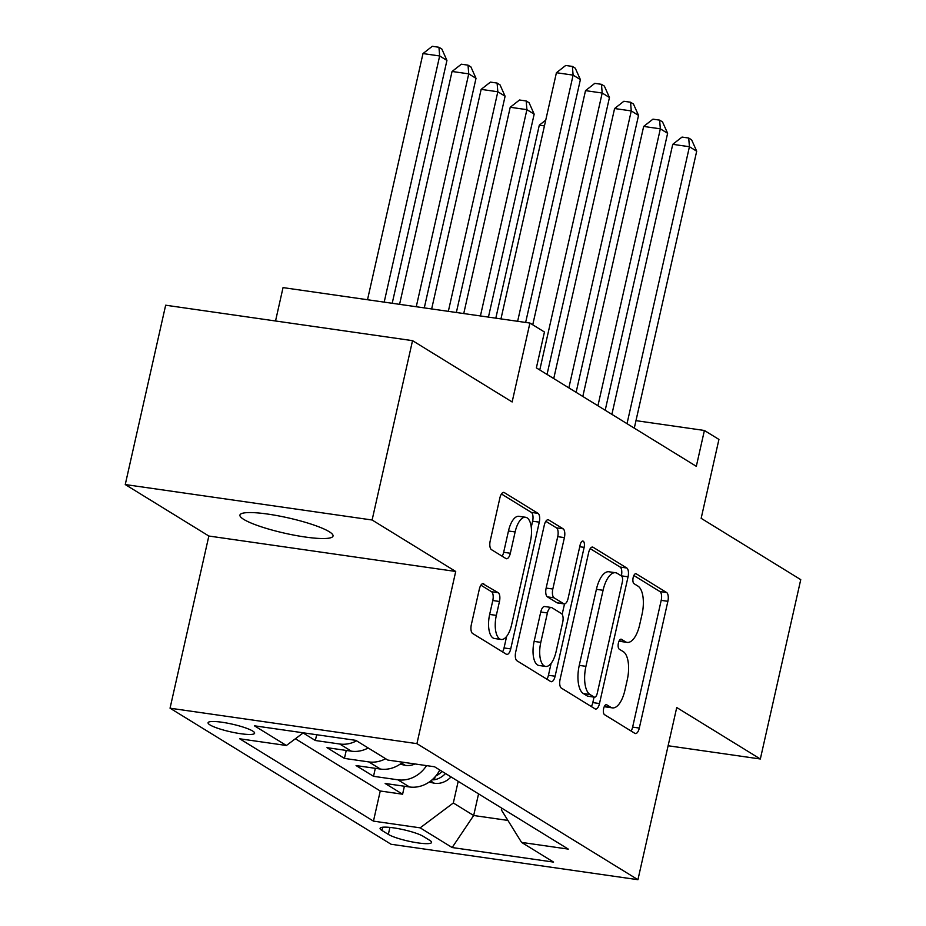 <?xml version="1.0" encoding="UTF-8"?>
<svg xmlns="http://www.w3.org/2000/svg" width="926" height="926" viewBox="0 0 926 926"><rect width="100%" height="100%" fill="white"/><g stroke="black" fill="none" stroke-linecap="round" stroke-linejoin="round"><path stroke-width="1.39" d="M603.648 708.517A5.128 2.188 98.2 0 0 604.539 714.675L634.866 733.346A7.315 3.125 98.2 0 0 635.41 733.554A7.315 3.125 98.2 0 0 639.31 728.067L667.877 601.31A7.315 3.125 98.2 0 0 666.604 592.513L636.278 573.842A5.128 2.188 98.2 0 0 635.896 573.703A5.128 2.188 98.2 0 0 633.164 577.546A5.128 2.188 98.2 0 0 634.055 583.704L637.979 586.123A23.416 10.012 98.2 0 1 642.042 614.274L639.658 624.842A23.416 10.012 98.2 0 1 627.191 642.401A23.416 10.012 98.2 0 1 625.444 641.753L621.52 639.334A5.128 2.188 98.2 0 0 621.138 639.195A5.128 2.188 98.2 0 0 618.406 643.038A5.128 2.188 98.2 0 0 619.297 649.195L623.221 651.603A23.416 10.012 98.2 0 1 627.284 679.765L624.9 690.321A23.416 10.012 98.2 0 1 612.433 707.881A23.416 10.012 98.2 0 1 610.685 707.232L606.762 704.825A5.128 2.188 98.2 0 0 606.38 704.674A5.128 2.188 98.2 0 0 603.648 708.517M243.781 519.417A47.712 7.859 -167.3 0 0 295.139 535.355A47.712 7.859 -167.3 0 0 333.036 536.038A47.712 7.859 -167.3 0 0 329.193 531.686A47.712 7.859 -167.3 0 0 277.835 515.747A47.712 7.859 -167.3 0 0 239.938 515.064A47.712 7.859 -167.3 0 0 243.781 519.417M209.994 724.919A23.856 3.935 -167.3 0 0 235.679 732.883A23.856 3.935 -167.3 0 0 254.627 733.23A23.856 3.935 -167.3 0 0 252.694 731.042A23.856 3.935 -167.3 0 0 227.02 723.079A23.856 3.935 -167.3 0 0 208.072 722.731A23.856 3.935 -167.3 0 0 209.994 724.919M483.789 583.808A7.315 3.125 98.2 0 0 483.233 583.611A7.315 3.125 98.2 0 0 479.344 589.098L471.334 624.656A7.315 3.125 98.2 0 0 472.596 633.453L506.279 654.184A7.315 3.125 98.2 0 0 506.823 654.393A7.315 3.125 98.2 0 0 510.724 648.906L539.279 522.148A7.315 3.125 98.2 0 0 538.018 513.351L504.334 492.62A7.315 3.125 98.2 0 0 503.79 492.412A7.315 3.125 98.2 0 0 499.89 497.91L490.213 540.853A7.315 3.125 98.2 0 0 491.475 549.662L505.897 558.528A7.315 3.125 98.2 0 0 506.441 558.737A7.315 3.125 98.2 0 0 510.342 553.25L515.134 531.941A19.573 8.369 98.2 0 1 525.551 517.264A19.573 8.369 98.2 0 1 530.413 541.351L511.603 624.795A19.573 8.369 98.2 0 1 501.186 639.472A19.573 8.369 98.2 0 1 496.336 615.385L499.461 601.483A7.315 3.125 98.2 0 0 498.2 592.686L482.654 583.646M668.109 745.754L760.339 758.996L800.747 579.641L701.156 518.328L718.935 439.422L704.397 430.474L696.317 466.334L536.374 367.877L544.453 332.006L529.915 323.058L283.043 287.604L275.531 320.986M372.113 520.007L125.253 484.553L208.848 536.027L455.719 571.469L372.113 520.007L412.533 340.652L512.136 401.965L529.915 323.058M455.719 571.469L416.92 743.647L637.933 879.7L391.061 844.257L170.048 708.193L416.92 743.647M760.339 758.996L676.732 707.522L637.933 879.7M560.103 679.302A7.315 3.125 98.2 0 0 561.364 688.099L595.048 708.841A7.315 3.125 98.2 0 0 595.592 709.038A7.315 3.125 98.2 0 0 599.492 703.552L628.059 576.805A7.315 3.125 98.2 0 0 626.786 568.008L593.103 547.266A7.315 3.125 98.2 0 0 592.559 547.069A7.315 3.125 98.2 0 0 588.658 552.556L560.103 679.302M550.657 681.513L516.986 660.782A7.315 3.125 98.2 0 1 515.713 651.973L544.28 525.227A7.315 3.125 98.2 0 1 548.169 519.741A7.315 3.125 98.2 0 1 548.724 519.949L563.135 528.815A7.315 3.125 98.2 0 1 564.397 537.612L552.822 589.017A7.315 3.125 98.2 0 0 554.084 597.826L563.645 603.706A7.315 3.125 98.2 0 0 564.189 603.914A7.315 3.125 98.2 0 0 568.089 598.428L580.151 544.905A5.128 2.188 98.2 0 1 582.871 541.062A5.128 2.188 98.2 0 1 584.144 547.37L555.102 676.223A7.315 3.125 98.2 0 1 551.213 681.71A7.315 3.125 98.2 0 1 550.657 681.513M125.253 484.553L165.661 305.21L412.533 340.652M303.103 732.964L315.361 740.511L316.657 734.735M356.568 740.823A29.817 26.507 121.6 0 1 339.715 744.006L351.348 751.171L326.994 747.664L344.437 758.406L346.243 750.43M385.644 758.718A29.817 26.507 121.6 0 1 368.791 761.913L380.424 769.066L356.07 765.57L373.525 776.312L397.879 779.808A29.817 26.507 -58.4 0 0 426.539 765.617M375.319 768.337L373.525 776.312M429.71 840.333L423.309 836.386A23.115 3.808 -167.3 0 0 398.435 828.666A23.115 3.808 -167.3 0 0 380.077 828.342A23.115 3.808 -167.3 0 0 381.94 830.448L388.341 834.395A23.115 3.808 -167.3 0 0 413.216 842.116A23.115 3.808 -167.3 0 0 431.574 842.44A23.115 3.808 -167.3 0 0 429.71 840.333M303.3 732.825L286.4 745.488L239.695 738.786L373.456 821.13L420.161 827.844L453.323 802.981L458.196 781.336M286.4 745.488L254.407 725.799L355.827 740.36L387.82 760.061L434.525 766.763L568.286 849.107L521.581 842.405L553.574 862.094L452.154 847.533L420.161 827.844M295.382 738.763L380.25 791.001L402.602 794.219L385.158 783.477L409.512 786.973A29.817 26.507 -58.4 0 0 439.781 770.004M368.791 761.913L344.437 758.406M339.715 744.006L315.361 740.511M453.323 802.981L473.672 815.505L507.923 820.424M478.557 793.871L473.672 815.505L452.154 847.533M501.753 808.155L501.36 809.88L521.581 842.405M208.848 536.027L170.048 708.193M704.397 430.474L635.977 420.647M404.396 786.232L402.602 794.219M380.25 791.001L373.456 821.13M380.424 769.066A29.817 26.507 -58.4 0 0 402.683 762.191M351.348 751.171A29.817 26.507 -58.4 0 0 368.201 747.976M604.354 706.469A23.416 10.012 98.2 0 0 605.766 706.932L612.433 707.881M619.112 640.977A23.416 10.012 98.2 0 0 620.524 641.44L627.191 642.401M631.081 731.019A7.315 3.125 98.2 0 0 632.632 727.107L661.199 600.361A7.315 3.125 98.2 0 0 659.937 591.564L633.859 575.509M621.369 575.891L621.381 575.845A7.315 3.125 98.2 0 0 620.119 567.048L590.209 548.643M591.263 706.515A7.315 3.125 98.2 0 0 592.814 702.591L594.052 697.116M594.133 697.047A5.128 2.188 98.2 0 0 594.515 697.185A5.128 2.188 98.2 0 0 597.235 693.342L622.318 582.084A5.128 2.188 98.2 0 0 621.427 575.926L617.283 573.379A23.416 10.012 98.2 0 0 615.535 572.731A23.416 10.012 98.2 0 0 603.069 590.29L585.938 666.338A23.416 10.012 98.2 0 0 589.989 694.5L594.133 697.047L587.454 696.086A5.128 2.188 98.2 0 0 587.836 696.225A5.128 2.188 98.2 0 0 588.253 696.202M615.535 572.731L608.868 571.77A23.416 10.012 98.2 0 0 596.402 589.33L603.069 590.29M587.454 696.086L583.322 693.539A23.416 10.012 98.2 0 1 579.259 665.389L596.402 589.33M545.831 521.315L556.457 527.855L563.135 528.815M564.189 603.914L557.521 602.953A7.315 3.125 98.2 0 1 556.977 602.745L547.416 596.865A7.315 3.125 98.2 0 1 546.143 588.068L557.73 536.663A7.315 3.125 98.2 0 0 556.457 527.855M564.513 603.914L562.163 614.343M551.12 663.352L548.435 675.274L555.102 676.223M540.796 642.366A19.573 8.369 98.2 0 0 545.645 666.442A19.573 8.369 98.2 0 0 556.063 651.765L562.695 622.365A7.315 3.125 98.2 0 0 561.422 613.568L551.861 607.676A7.315 3.125 98.2 0 0 551.317 607.479A7.315 3.125 98.2 0 0 547.416 612.966L540.796 642.366L534.128 641.405A19.573 8.369 98.2 0 0 538.978 665.481L545.645 666.442M551.317 607.479L544.638 606.518A7.315 3.125 98.2 0 0 540.749 612.005L547.416 612.966M534.128 641.405L540.749 612.005M546.884 679.186A7.315 3.125 98.2 0 0 548.435 675.274M501.186 639.472L494.507 638.512A19.573 8.369 98.2 0 1 489.657 614.436L492.794 600.523A7.315 3.125 98.2 0 0 491.521 591.726L480.895 585.174M525.551 517.264L518.884 516.314A19.573 8.369 98.2 0 0 508.467 530.992L515.134 531.941M502.112 556.202A7.315 3.125 98.2 0 0 503.663 552.29L508.467 530.992M531.246 527.23L532.612 521.199A7.315 3.125 98.2 0 0 531.339 512.402L501.441 493.986M502.494 651.858A7.315 3.125 98.2 0 0 504.045 647.945L506.649 636.382M429.178 782.065L434.745 783.327A19.759 17.559 -58.4 0 0 451.031 776.926M544.442 125.913L539.302 125.172L495.815 318.162M432.014 779.877L434.421 779.761A19.759 17.559 -58.4 0 0 445.51 773.523M442.015 771.381A19.759 17.559 121.6 0 1 435.799 776.011M539.302 125.172L545.738 120.137M627.018 423.68L689.43 146.725L696.699 151.204L634.287 428.148M611.889 414.362L672.751 144.329L689.43 146.725L688.701 138.032L691.618 139.814L696.699 151.204M672.751 144.329L682.034 137.071L688.701 138.032M400.101 764.158L405.657 765.42A19.759 17.559 -58.4 0 0 415.056 763.973M488.43 317.097L534.175 114.141L526.906 109.662L510.226 107.266L463.741 313.555M510.226 107.266L519.509 100.008L526.188 100.969L526.906 109.662L480.42 315.951M526.188 100.969L529.093 102.751L534.175 114.141M456.356 312.49L505.098 96.235L497.829 91.767L481.15 89.371L431.655 308.948M481.15 89.371L490.433 82.101L497.1 83.062L497.829 91.767L448.334 311.344M497.1 83.062L500.017 84.856L505.098 96.235M424.282 307.895L476.01 78.34L468.741 73.86L452.062 71.464L399.581 304.341M452.062 71.464L461.356 64.207L468.024 65.156L468.741 73.86L416.26 306.738M468.024 65.156L470.929 66.95L476.01 78.34M392.207 303.288L446.934 60.433L439.665 55.965L422.985 53.569L367.506 299.735M422.985 53.569L432.268 46.3L438.947 47.261L439.665 55.965L384.186 302.131M438.947 47.261L441.852 49.043L446.934 60.433M597.93 405.773L660.342 128.83L667.623 133.298L605.199 410.253M582.813 396.467L643.663 126.434L660.342 128.83L659.625 120.125L662.53 121.919L667.623 133.298M643.663 126.434L652.957 119.165L659.625 120.125M568.853 387.878L631.266 110.923L638.535 115.403L576.122 392.346M553.736 378.56L614.586 108.527L631.266 110.923L630.548 102.219L633.453 104.013L638.535 115.403M614.586 108.527L623.869 101.27L630.548 102.219M539.777 369.972L602.189 93.028L609.458 97.496L547.046 374.451M532.739 324.795L585.51 90.632L602.189 93.028L601.472 84.324L604.377 86.106L609.458 97.496M585.51 90.632L594.793 83.363L601.472 84.324M517.634 321.299L573.113 75.122L580.382 79.601L525.644 322.445M500.954 318.903L556.422 72.726L573.113 75.122L572.384 66.417L575.289 68.211L580.382 79.601M556.422 72.726L565.717 65.457L572.384 66.417M397.879 779.808L409.512 786.973M389.915 827.416L388.341 834.395M382.67 827.231L381.94 830.448M604.412 706.341L610.685 707.232M620.733 639.218L621.52 639.334M619.17 640.85L625.444 641.753M635.491 573.738L636.278 573.842M659.937 591.564L666.604 592.513M661.199 600.361L667.877 601.31M632.632 727.107L639.31 728.067M605.974 704.709L606.762 704.825M591.98 547.104L593.103 547.266M620.119 567.048L626.786 568.008M621.381 575.845L628.059 576.805M592.814 702.591L599.492 703.552M579.259 665.389L585.938 666.338M583.322 693.539L589.989 694.5M547.59 519.787L548.724 519.949M557.73 536.663L564.397 537.612M546.143 588.068L552.822 589.017M547.416 596.865L554.084 597.826M556.977 602.745L563.645 603.706M579.734 546.734L584.144 547.37M491.521 591.726L498.2 592.686M492.794 600.523L499.461 601.483M489.657 614.436L496.336 615.385M503.663 552.29L510.342 553.25M503.212 492.458L504.334 492.62M531.339 512.402L538.018 513.351M532.612 521.199L539.279 522.148M504.045 647.945L510.724 648.906M430.659 780.977L434.329 783.234M435.07 776.856L434.421 779.761M401.583 763.082L405.252 765.339M587.836 696.225L594.515 697.185"/></g></svg>
